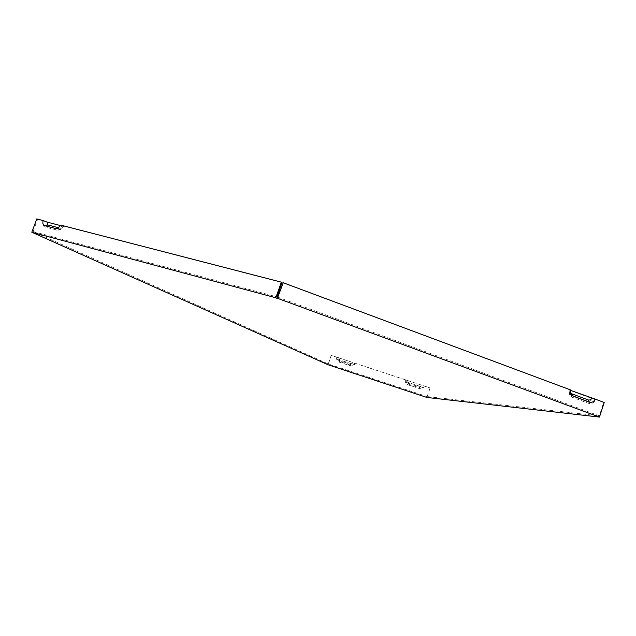 <?xml version="1.0" encoding="UTF-8"?>
<svg xmlns="http://www.w3.org/2000/svg" width="636" height="636" viewBox="0 0 636 636"><rect width="100%" height="100%" fill="white"/><g stroke="black" fill="none" stroke-linecap="round" stroke-linejoin="round"><path stroke-width="0.48" stroke-dasharray="3.18 2.39" d="M426.788 397.301L427.05 396.546L328.255 363.951L33.048 231.544L277.002 296.909M277.948 297.211L599.327 415.849L427.05 396.546M354.697 363.132C353.894 364.889 352.559 365.565 350.69 365.151L339.576 361.487C337.843 360.715 337.199 359.388 337.652 357.519L430.135 387.96L331.229 355.349L328.128 364.794M337.652 357.519L331.372 355.452M33.048 231.544L37.627 219.309L63.679 226.575L62.527 225.748C61.469 228.268 59.927 229.747 57.884 230.2L45.1 227.116C42.914 226.185 42.318 224.071 43.296 220.779M338.535 357.631L339.632 359.889L350.77 363.554L353.044 362.409M406.325 380.121C405.887 382.013 406.547 383.357 408.312 384.144L419.641 387.873L419.863 386.314L422.161 385.154M419.641 387.873C421.541 388.294 422.892 387.618 423.695 385.837M407.382 380.288L408.511 382.57L419.863 386.314M60.905 225.16L62.066 225.987L59.959 227.998L59.005 227.871M62.066 225.987L60.706 225.629M569.355 394.956L568.656 389.375L569.156 389.407L568.663 389.367L569.045 389.971L592.219 398.613C591.265 400.839 589.683 401.674 587.481 401.117L571.327 395.107L569.49 393.612L569.355 394.956L572.177 397.254L588.38 403.272C591.75 404.13 594.167 402.85 595.646 399.44L603.667 402.429L599.327 415.849M336.778 357.17C336.213 359.515 337.016 361.169 339.187 362.138L350.309 365.803C352.646 366.32 354.316 365.477 355.325 363.275M339.187 362.138L339.242 360.533L337.66 357.281M339.242 360.533L350.388 364.205L353.672 362.552M427.114 396.618L430.071 387.88M405.49 379.787C404.933 382.156 405.76 383.834 407.97 384.812L419.315 388.556C421.684 389.081 423.377 388.23 424.379 386.004M331.229 355.349L328.255 363.951M595.646 399.424L592.219 398.613M407.97 384.812L408.169 383.246L406.539 379.954M56.628 230.145L60.651 229.477L63.679 226.575M62.527 225.748L282.066 282.535M426.979 397.325L430.135 387.96M569.49 393.612L569.045 389.971M283.012 282.837L568.663 389.367M408.169 383.246L419.529 386.99L422.853 385.321M603.667 402.429L604.2 402.477M59.84 229.437L48.32 226.424C46.889 225.82 46.492 224.436 47.136 222.29M37.627 219.309L36.777 218.919M327.85 364.603L328.112 363.856M350.69 365.151L350.77 363.554M339.576 361.487L339.632 359.889M408.312 384.144L408.511 382.57M58.631 228.141L59.402 227.974M350.309 365.803L350.388 364.205M572.177 397.254L571.327 395.107M588.38 403.272L587.481 401.117M419.315 388.556L419.529 386.99M45.1 227.116L48.32 226.424M59.959 227.998L57.82 228.555M60.651 229.477L57.884 230.2"/><path stroke-width="0.95" d="M277.304 298.53L277.749 297.282L277.002 296.909L282.066 282.535L281.327 282.138L275.817 297.775L277.304 298.53L283.219 282.742L569.125 389.391M277.749 297.282L283.219 282.742M573.06 396.125L572.217 393.978L570.945 392.953L570.818 394.304L573.06 396.125L589.278 402.151C591.981 402.834 593.921 401.809 595.097 399.066L604.2 402.477L599.478 417.081L426.931 397.46L328.128 364.794L31.8 232.235L275.817 297.775M57.82 228.555L56.191 228.674L44.655 225.653C42.906 224.913 42.429 223.22 43.208 220.581L36.777 218.919L31.8 232.235M599.478 417.081L277.709 298.387M570.818 394.304L570.254 389.796L569.164 389.391M60.706 225.629L47.056 222.099L47.875 224.969L59.005 227.871M57.184 228.721L60.905 225.16L281.327 282.138M47.056 222.099L43.208 220.581M570.945 392.953L570.254 389.796M595.097 399.066L570.627 390.409M591.671 398.255L590.351 399.861L588.658 400.076L572.217 393.978M56.191 228.674L58.631 228.141M44.655 225.653L47.875 224.969M589.278 402.151L588.38 399.996"/></g></svg>
